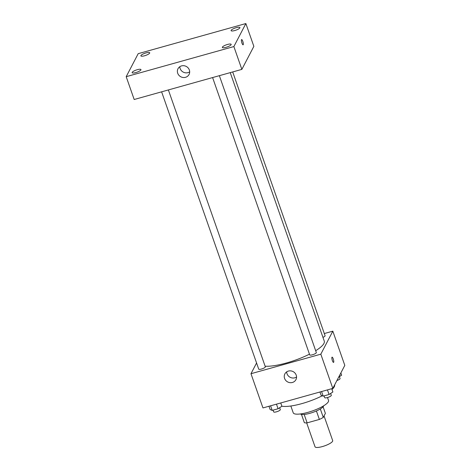 <?xml version="1.0" encoding="UTF-8"?>
<svg xmlns="http://www.w3.org/2000/svg" width="471" height="471" viewBox="0 0 471 471"><rect width="100%" height="100%" fill="white"/><g stroke="black" fill="none" stroke-linecap="round" stroke-linejoin="round"><path stroke-width="0.71" d="M306.662 422.887L315.034 446.791A9.349 2.296 -19.3 0 0 323.489 446.243A9.349 2.296 -19.3 0 0 332.591 441.256A9.349 2.296 -19.3 0 0 332.685 440.609L324.042 415.934M316.412 410.977L319.373 419.431L307.121 422.864A12.069 2.961 -19.3 0 1 304.36 422.693L301.458 414.398M323.088 406.826L325.384 413.367L323.277 417.406A12.069 2.961 -19.3 0 1 319.373 419.431M320.327 408.969L323.277 417.406M323.671 405.796A12.47 3.062 160.7 0 1 312.885 412.361A12.47 3.062 160.7 0 1 300.363 413.956M304.172 414.439L307.121 422.864M327.51 397.542L328.528 400.438A18.705 4.586 160.7 0 1 312.391 410.953A18.705 4.586 160.7 0 1 293.227 412.802L290.842 405.996M334.634 384.895A29.614 7.265 160.7 0 1 332.002 389.488M322.276 395.758A29.614 7.265 160.7 0 1 281.87 406.196M324.307 333.539L332.82 331.16L344.807 365.384L332.809 388.398L262.965 407.933L250.978 373.709L256.571 362.982M315.682 350.712A34.289 8.413 -19.3 0 0 323.913 343.477A34.289 8.413 -19.3 0 0 324.26 341.104L230.242 72.628M265.126 366.208A34.289 8.413 -19.3 0 0 309.465 354.168M332.82 331.16L320.822 354.174L250.978 373.709M161.612 91.827L258.72 369.123A3.503 0.86 -19.3 0 0 261.888 368.917A3.503 0.86 -19.3 0 0 265.297 367.05A3.503 0.86 -19.3 0 0 265.332 366.809L168.377 89.937M322.953 337.366A3.503 0.86 -19.3 0 0 325.043 335.988A3.503 0.86 -19.3 0 0 325.078 335.746L232.698 71.945M219.362 75.672L316.318 352.543A3.503 0.86 160.7 0 1 313.297 354.516A3.503 0.86 160.7 0 1 309.706 354.863L212.598 77.568M320.822 354.174L332.809 388.398M296.218 375.146A6.235 5.846 27.5 0 1 295.923 379.655A6.235 5.846 27.5 0 1 287.693 381.957A6.235 5.846 27.5 0 1 284.867 373.892A6.235 5.846 27.5 0 1 290.778 370.883A6.235 5.846 27.5 0 1 296.218 375.146M331.943 357.283A2.726 0.671 -105.6 0 1 332.079 357.153A2.726 0.671 -105.6 0 1 333.456 359.597A2.726 0.671 -105.6 0 1 333.55 362.405A2.726 0.671 -105.6 0 1 332.267 360.291A2.726 0.671 -105.6 0 1 331.943 357.283M296.547 377.012A6.235 5.846 27.5 0 1 290.13 377.289A6.235 5.846 27.5 0 1 286.68 371.866M253.857 46.364L241.858 69.378L134.182 99.505L126.193 76.685L138.191 53.67L245.868 23.55L253.857 46.364M245.868 23.55L233.869 46.564L241.858 69.378M241.493 39.694A2.726 0.671 -105.6 0 1 241.629 39.558A2.726 0.671 -105.6 0 1 243.007 42.007A2.726 0.671 -105.6 0 1 243.101 44.816A2.726 0.671 -105.6 0 1 241.817 42.702A2.726 0.671 -105.6 0 1 241.493 39.694M233.869 46.564L126.193 76.685M181.529 65.905A6.235 5.846 27.5 0 1 188.141 67.918A6.235 5.846 27.5 0 1 189.054 74.489A6.235 5.846 27.5 0 1 180.823 76.791A6.235 5.846 27.5 0 1 177.997 68.725A6.235 5.846 27.5 0 1 181.529 65.905M135.795 72.575A4.675 1.148 -19.3 0 0 140.911 69.914A4.675 1.148 -19.3 0 0 140.959 69.59A4.675 1.148 -19.3 0 0 136.166 70.055A4.675 1.148 -19.3 0 0 132.133 72.681A4.675 1.148 -19.3 0 0 135.795 72.575M226.009 47.336A4.675 1.148 -19.3 0 0 231.126 44.68A4.675 1.148 -19.3 0 0 231.173 44.356A4.675 1.148 -19.3 0 0 226.38 44.816A4.675 1.148 -19.3 0 0 222.347 47.447A4.675 1.148 -19.3 0 0 226.009 47.336M234.77 30.538A4.675 1.148 -19.3 0 0 239.88 27.877A4.675 1.148 -19.3 0 0 239.927 27.553A4.675 1.148 -19.3 0 0 235.141 28.019A4.675 1.148 -19.3 0 0 231.102 30.644A4.675 1.148 -19.3 0 0 234.77 30.538M144.556 55.772A4.675 1.148 -19.3 0 0 149.666 53.117A4.675 1.148 -19.3 0 0 149.713 52.793A4.675 1.148 -19.3 0 0 144.927 53.252A4.675 1.148 -19.3 0 0 140.888 55.884A4.675 1.148 -19.3 0 0 144.556 55.772M189.678 71.845A6.235 5.846 27.5 0 1 183.26 72.122A6.235 5.846 27.5 0 1 179.81 66.699M331.725 388.699L332.879 391.984L329.064 394.486L323.183 396.135L321.116 395.275L319.962 391.99M327.451 389.894L329.064 394.486M321.575 391.542L323.183 396.135M324.072 395.881L324.69 397.642A3.503 0.86 -19.3 0 0 327.857 397.436A3.503 0.86 -19.3 0 0 331.266 395.569A3.503 0.86 -19.3 0 0 331.301 395.328L330.642 393.45M280.74 402.964L281.894 406.249L278.078 408.751L272.197 410.394L270.13 409.54L268.976 406.255M276.465 404.159L278.078 408.751M270.589 405.802L272.197 410.394M273.086 410.147L273.704 411.907A3.503 0.86 -19.3 0 0 276.871 411.701A3.503 0.86 -19.3 0 0 280.28 409.829A3.503 0.86 -19.3 0 0 280.316 409.587L279.656 407.709M340.857 372.961L341.634 375.187L338.69 377.118M336.906 380.539A3.503 0.86 -19.3 0 0 340.027 378.766A3.503 0.86 -19.3 0 0 340.062 378.525L339.403 376.647"/></g></svg>
